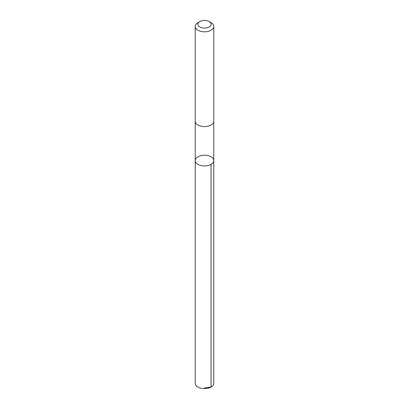 <?xml version="1.0" encoding="UTF-8"?>
<svg xmlns="http://www.w3.org/2000/svg" width="409" height="409" viewBox="0 0 409 409"><rect width="100%" height="100%" fill="white"/><g stroke="black" fill="none" stroke-linecap="round" stroke-linejoin="round"><path stroke-width="0.61" d="M206.049 155.318A9.274 5.353 180 0 1 213.774 160.594A9.274 5.353 180 0 1 204.5 165.952A9.274 5.353 180 0 1 195.226 160.594A9.274 5.353 180 0 1 206.049 155.318M195.226 383.269A9.274 5.358 0 0 0 202.951 388.55A9.274 5.358 0 0 0 213.774 383.269L213.774 160.594A9.274 5.353 180 0 1 204.5 165.952A9.274 5.353 180 0 1 195.226 160.594L195.226 383.269M199.832 21.565L197.941 22.659A9.274 5.358 0 0 0 195.226 26.447L195.226 121.207A9.274 5.358 0 0 0 202.951 126.488A9.274 5.358 0 0 0 213.774 121.207L213.774 26.447A9.274 5.358 0 0 0 211.059 22.659L209.168 21.565A6.6 3.809 0 0 0 199.832 21.565A6.6 3.809 0 0 0 198.212 25.419A6.6 3.809 0 0 0 203.396 28.016A6.6 3.809 0 0 0 210.364 26.007A6.6 3.809 0 0 0 209.168 21.565M195.226 26.447A9.274 5.358 0 0 0 202.951 31.728A9.274 5.358 0 0 0 213.774 26.447M204.5 387.819L211.059 387.057L211.059 164.382M195.226 121.294L195.226 160.594M213.774 121.294L213.774 160.594"/></g></svg>

